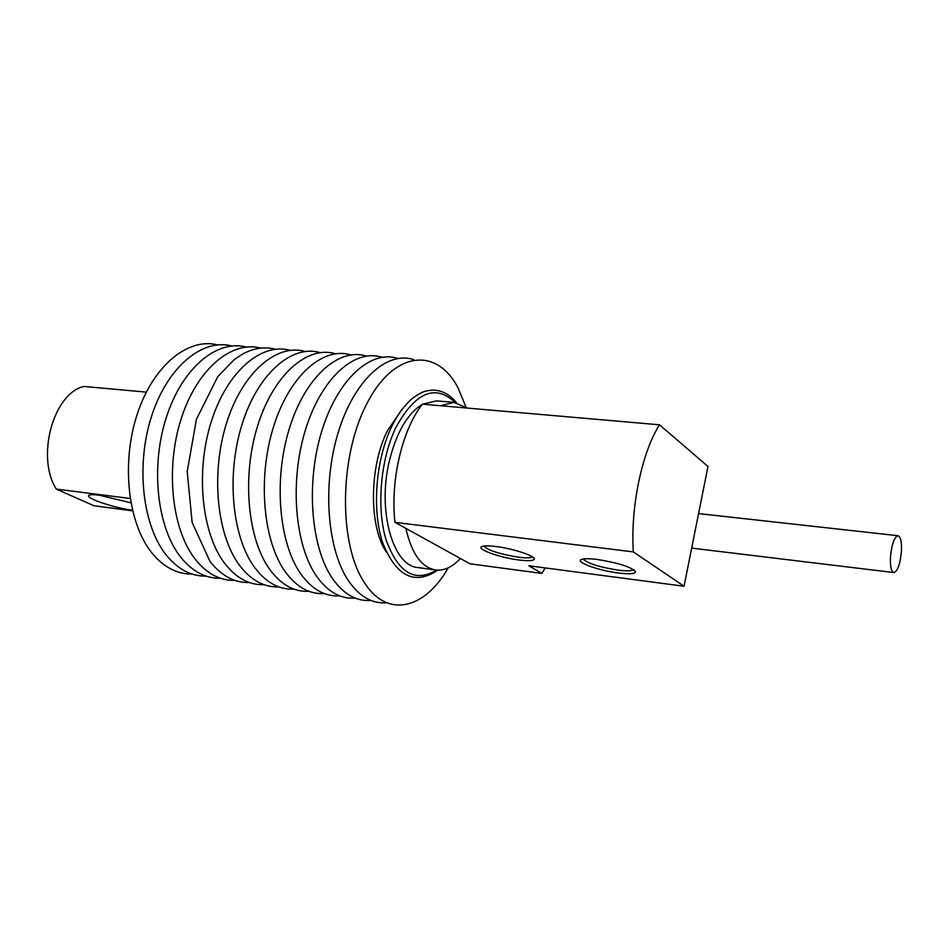 <?xml version="1.0" encoding="UTF-8"?>
<svg xmlns="http://www.w3.org/2000/svg" width="949" height="949" viewBox="0 0 949 949"><rect width="100%" height="100%" fill="white"/><g stroke="black" fill="none" stroke-linecap="round" stroke-linejoin="round"><path stroke-width="1.42" d="M132.421 510.23C114.604 508.071 84.959 498.083 88.85 495.425C89.906 494.536 93.358 494.453 99.206 495.176L130.879 502.828M146.3 392.127L84.022 386.457C53.429 393.028 35.801 457.003 56.299 489.103L93.998 505.77L132.563 510.823M519.008 560.005C499.328 557.632 474.476 548.486 482.4 546.399C484.82 545.675 489.364 545.722 496.019 546.541C512.745 548.534 534.987 555.806 534.299 558.973C533.824 560.847 528.735 561.191 519.008 560.005M483.871 546.078C488.225 550.432 499.767 554.145 518.534 557.217C526.054 558.154 530.61 558.036 532.199 556.885L532.306 556.778M618.38 572.982C597.917 570.515 573.659 561.5 581.891 559.305C584.643 558.486 589.756 558.534 597.218 559.447C618.962 562.994 631.737 567.122 635.545 571.856C634.964 573.92 629.234 574.299 618.38 572.982M583.279 558.985C587.289 563.315 598.843 567.039 617.965 570.124C626.376 571.168 631.488 571.037 633.315 569.756L633.493 569.566M460.395 558.486L394.95 522.341C390.181 480.716 402.317 429.316 422.424 404.167L659.531 424.808L707.99 466.469L684.051 586.245L528.842 565.758L541.903 573.41L470.016 563.801L460.395 558.486C452.365 567.122 444.073 570.942 435.52 569.969L417.963 567.561C392.815 566.055 377.026 510.171 389.529 460.241C396.682 432.092 407.596 413.467 422.281 404.357M422.59 404.179L436.504 400.869L454.168 402.388L467.05 408.058M440.383 405.733L454.168 402.388M541.903 573.41L545.177 567.917M130.143 498.486L56.299 489.103M394.95 522.341L633.339 551.903C630.35 507.501 641.939 452.104 659.531 424.808M684.051 586.245L633.339 551.903M435.52 569.969C421.463 567.383 411.581 553.516 405.875 528.368M386.385 552.093C368.888 526.636 369.137 467.015 387.322 430.941L401.961 409.375M890.423 557.739C890.186 566.707 891.325 571.654 893.851 572.555C897.766 571.144 900.316 563.825 901.479 550.61C901.752 541.63 900.601 536.659 898.051 535.722C894.148 537.122 891.609 544.453 890.423 557.739M436.552 570.088C414.974 583.018 398.153 572.935 386.077 539.839C376.29 507.691 380.49 459.292 395.899 427.453C415.484 392.079 435.247 383.752 455.2 402.495M634.478 570.278L635.545 571.856M533.35 557.549L534.299 558.973M191.995 574.05C177.024 574.204 163.691 567.205 151.994 553.042C128.02 523.587 121.128 463.693 136.976 414.986C152.659 366.136 187.712 337.215 217.487 344.878M206.147 576.138C191.212 576.363 177.926 569.353 166.277 555.106C142.457 525.532 135.683 465.295 151.532 416.338C167.226 367.227 202.149 338.188 231.746 345.946M220.417 578.249C205.542 578.534 192.303 571.512 180.701 557.182C157.036 527.478 150.381 466.92 166.229 417.702C181.923 368.319 216.728 339.173 246.147 347.026M234.842 580.385C220.002 580.741 206.811 573.706 195.269 559.281C171.757 529.459 165.233 468.557 181.081 419.067C196.775 369.434 231.449 340.157 260.678 348.117M249.385 582.532C234.593 582.959 221.449 575.913 209.966 561.393L192.149 522.496L187.214 471.617L196.407 419.375L217.784 376.623L234.284 359.529L243.335 353.633C254.225 348.01 264.901 346.539 275.34 349.22M264.071 584.691C249.326 585.201 236.242 578.143 224.806 563.528C201.639 533.457 195.364 471.867 211.212 421.842C226.906 371.664 261.319 342.15 290.145 350.335M278.899 586.885C264.202 587.455 251.177 580.397 239.8 565.687C216.799 535.485 210.654 473.539 226.503 423.242C242.185 372.791 276.467 343.158 305.092 351.462M293.87 589.092C279.22 589.744 266.242 582.674 254.925 567.87C232.102 537.537 226.099 475.224 241.948 424.666C257.63 373.93 291.758 344.179 320.181 352.601M308.971 591.322C294.392 592.057 281.462 584.964 270.204 570.064C247.57 539.601 241.698 476.932 257.547 426.089C273.229 375.069 307.215 345.199 335.4 353.74M324.238 593.564C309.694 594.382 296.835 587.289 285.637 572.283C263.193 541.689 257.452 478.64 273.3 427.513C288.982 376.219 322.814 346.231 350.786 354.902M339.635 595.83C325.163 596.743 312.351 589.637 301.224 574.525C278.959 543.801 273.371 480.372 289.22 428.96C304.89 377.37 338.568 347.275 366.314 356.077M355.187 598.119C340.774 599.116 328.022 592.01 316.966 576.79C294.902 545.924 289.457 482.116 305.293 430.419C320.964 378.532 354.475 348.319 381.984 357.263M370.893 600.42C356.539 601.524 343.858 594.406 332.85 579.08C310.999 548.071 305.708 483.871 321.533 431.878C337.203 379.707 370.549 349.374 397.809 358.473M386.753 602.757C372.459 603.955 359.837 596.838 348.912 581.393C327.251 550.242 322.126 485.651 337.951 433.349C353.609 380.881 386.777 350.43 413.8 359.683M448.201 567.834C425.223 608.665 388.058 618.653 365.128 583.718C338.722 545.912 338.852 458.747 366.077 405.164C392.957 350.893 436.481 346.231 457.964 387.785M456.505 402.72C449.411 394.096 441.166 389.897 431.783 390.11C425.508 391.225 424.061 390.229 412.257 398.461C404.642 405.081 397.856 414.298 391.878 426.137C375.733 459.316 371.735 509.755 382.601 542.555C396.136 576.446 414.571 585.652 437.88 570.147M466.054 407.251L458.201 388.224M893.851 572.555L691.667 548.107M898.051 535.722L698.571 513.587"/></g></svg>
